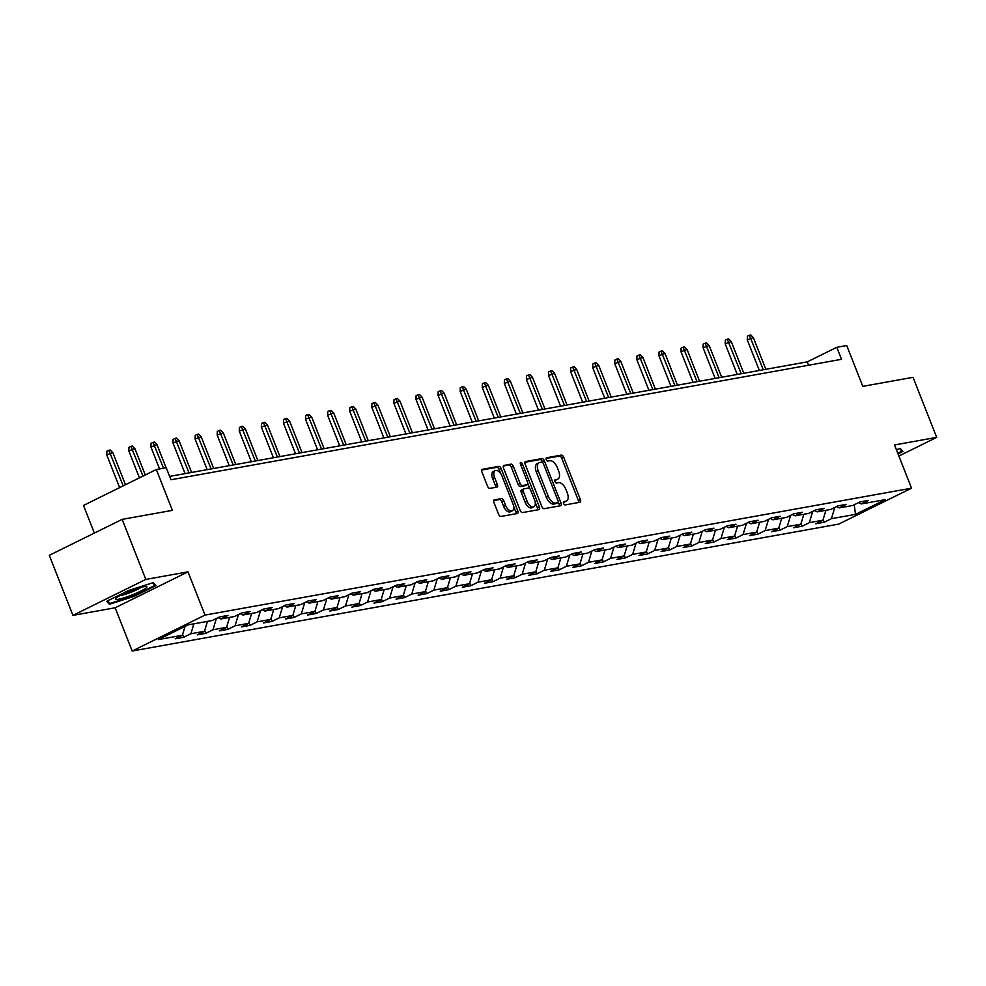 <?xml version="1.0" encoding="UTF-8"?>
<svg xmlns="http://www.w3.org/2000/svg" width="986" height="986" viewBox="0 0 986 986"><rect width="100%" height="100%" fill="white"/><g stroke="black" fill="none" stroke-linecap="round" stroke-linejoin="round"><path stroke-width="1.48" d="M563.561 503.439A1.787 0.961 63.7 0 0 565.175 504.918L579.941 502.256A2.551 1.368 63.7 0 0 580.15 502.194A2.551 1.368 63.7 0 0 580.409 499.655L563.684 457.221A2.551 1.368 63.7 0 0 561.367 455.113L546.601 457.763A1.787 0.961 63.7 0 0 546.466 457.812A1.787 0.961 63.7 0 0 546.281 459.587A1.787 0.961 63.7 0 0 547.908 461.066L549.818 460.721A8.171 4.388 63.7 0 1 557.238 467.463L558.631 471A8.171 4.388 63.7 0 1 557.793 479.134A8.171 4.388 63.7 0 1 557.152 479.344L555.241 479.689A1.787 0.961 63.7 0 0 555.106 479.738A1.787 0.961 63.7 0 0 554.921 481.513A1.787 0.961 63.7 0 0 556.548 482.992L558.458 482.647A8.171 4.388 63.7 0 1 565.878 489.389L567.27 492.926A8.171 4.388 63.7 0 1 566.432 501.061A8.171 4.388 63.7 0 1 565.791 501.27L563.881 501.615A1.787 0.961 63.7 0 0 563.733 501.664A1.787 0.961 63.7 0 0 563.561 503.439M494.393 499.828A2.551 1.368 63.7 0 0 494.183 499.902A2.551 1.368 63.7 0 0 493.924 502.441L498.62 514.347A2.551 1.368 63.7 0 0 500.937 516.454L517.342 513.509A2.551 1.368 63.7 0 0 517.539 513.435A2.551 1.368 63.7 0 0 517.798 510.896L501.085 468.461A2.551 1.368 63.7 0 0 498.768 466.353L482.364 469.299A2.551 1.368 63.7 0 0 482.166 469.361A2.551 1.368 63.7 0 0 481.907 471.912L487.565 486.283A2.551 1.368 63.7 0 0 489.882 488.39L496.907 487.133A2.551 1.368 63.7 0 0 497.104 487.072A2.551 1.368 63.7 0 0 497.363 484.533L494.553 477.397A6.84 3.673 63.7 0 1 495.255 470.593A6.84 3.673 63.7 0 1 501.997 476.065L512.991 503.994A6.84 3.673 63.7 0 1 512.301 510.797A6.84 3.673 63.7 0 1 505.559 505.337L503.723 500.678A2.551 1.368 63.7 0 0 501.406 498.571L494.011 500.013M898.875 456.037L936.7 437.377L913.048 377.33L862.787 386.352L846.703 345.519L836.794 347.306L841.514 359.311L170.972 479.751L166.24 467.734L156.33 469.521L83.477 505.448L94.36 533.081M145.805 579.423L72.952 615.363L115.14 607.783L188.006 571.843L145.805 579.423L122.153 519.375L172.414 510.354L156.33 469.521M188.006 571.843L205.026 615.079L911.532 488.193L838.679 524.121L132.173 651.019L205.026 615.079M936.7 437.377L894.512 444.957L911.532 488.193M541.844 506.582A2.551 1.368 63.7 0 0 544.161 508.69L560.553 505.744A2.551 1.368 63.7 0 0 560.763 505.682A2.551 1.368 63.7 0 0 561.022 503.131L544.297 460.696A2.551 1.368 63.7 0 0 541.98 458.589L525.587 461.534A2.551 1.368 63.7 0 0 525.378 461.608A2.551 1.368 63.7 0 0 525.119 464.147L541.844 506.582M538.948 509.626L522.543 512.572A2.551 1.368 63.7 0 1 520.226 510.465L503.513 468.03A2.551 1.368 63.7 0 1 503.772 465.478A2.551 1.368 63.7 0 1 503.969 465.417L510.995 464.159A2.551 1.368 63.7 0 1 513.312 466.267L520.09 483.473A2.551 1.368 63.7 0 0 522.407 485.58L527.066 484.742A2.551 1.368 63.7 0 0 527.264 484.681A2.551 1.368 63.7 0 0 527.522 482.142L520.472 464.221A1.787 0.961 63.7 0 1 520.645 462.446A1.787 0.961 63.7 0 1 522.407 463.876L539.404 507.014A2.551 1.368 63.7 0 1 539.145 509.565A2.551 1.368 63.7 0 1 538.948 509.626M72.952 615.363L49.3 555.315L122.153 519.375M183.692 637.289L190.877 633.739L204.472 631.299L197.286 634.848L205.778 633.32L212.964 629.771L226.558 627.33L219.373 630.88L227.865 629.351L235.05 625.802L248.645 623.362L241.459 626.911L249.951 625.383L257.136 621.833L270.731 619.393L263.545 622.942L272.037 621.414L279.223 617.877L292.817 615.437L285.632 618.974L294.124 617.446L301.309 613.908L314.904 611.468L307.718 615.005L316.21 613.477L323.396 609.94L336.99 607.499L329.805 611.037L338.297 609.521L345.482 605.971L359.077 603.531L351.891 607.08L360.383 605.552L367.568 602.002L381.163 599.562L373.977 603.112L382.469 601.583L389.655 598.034L403.249 595.593L396.064 599.143L404.556 597.615L411.741 594.065L425.336 591.625L418.15 595.174L426.642 593.646L433.84 590.109L447.422 587.668L440.237 591.206L448.729 589.677L455.926 586.14L469.509 583.7L462.323 587.237L470.827 585.709L478.013 582.171L491.595 579.731L484.409 583.268L492.914 581.752L500.099 578.203L513.694 575.762L506.496 579.312L515 577.784L522.186 574.234L535.78 571.794L528.582 575.343L537.087 573.815L544.272 570.265L557.866 567.825L550.681 571.375L559.173 569.846L566.358 566.297L579.953 563.856L572.767 567.406L581.259 565.878L588.445 562.34L602.039 559.888L594.854 563.437L603.346 561.909L610.531 558.372L624.126 555.931L616.94 559.469L625.432 557.94L632.618 554.403L646.212 551.963L639.027 555.5L647.519 553.984L654.704 550.434L668.298 547.994L661.113 551.544L669.605 550.015L676.79 546.466L690.385 544.025L683.199 547.575L691.691 546.047L698.877 542.497L712.471 540.057L705.286 543.606L713.778 542.078L720.963 538.529L734.558 536.088L727.372 539.638L735.864 538.11L743.05 534.572L756.644 532.12L749.459 535.669L757.951 534.141L765.136 530.604L778.73 528.163L771.545 531.7L780.037 530.172L787.235 526.635L800.817 524.195L793.631 527.732L802.123 526.216L809.321 522.666L822.903 520.226L815.718 523.776L824.222 522.247L831.408 518.698L855.478 514.372L885.403 499.619L861.333 503.932L868.518 500.395L860.026 501.911L852.841 505.461L839.246 507.901L846.432 504.364L837.94 505.88L830.754 509.429L817.16 511.87L824.345 508.32L815.853 509.848L808.668 513.398L795.073 515.838L802.259 512.289L793.767 513.817L786.582 517.367L772.987 519.807L780.172 516.257L771.681 517.786L764.495 521.335L750.901 523.776L758.086 520.226L749.594 521.754L742.396 525.291L728.814 527.732L736 524.195L727.508 525.723L720.31 529.26L706.728 531.7L713.913 528.163L705.421 529.679L698.224 533.229L684.641 535.669L691.827 532.132L683.323 533.648L676.137 537.197L662.543 539.638L669.74 536.088L661.236 537.616L654.051 541.166L640.456 543.606L647.654 540.057L639.15 541.585L631.964 545.135L618.37 547.575L625.568 544.025L617.063 545.554L609.878 549.103L596.284 551.544L603.469 547.994L594.977 549.522L587.792 553.06L574.197 555.5L581.383 551.963L572.891 553.491L565.705 557.028L552.111 559.469L559.296 555.931L550.804 557.447L543.619 560.997L530.024 563.437L537.21 559.9L528.718 561.416L521.532 564.966L507.938 567.406L515.123 563.856L506.631 565.385L499.446 568.934L485.851 571.375L493.037 567.825L484.545 569.353L477.36 572.903L463.765 575.343L470.951 571.794L462.459 573.322L455.273 576.872L441.679 579.312L448.864 575.762L440.372 577.291L433.187 580.828L419.592 583.268L426.778 579.731L418.286 581.259L411.1 584.797L397.506 587.237L404.691 583.7L396.199 585.228L389.002 588.765L375.42 591.206L382.605 587.668L374.113 589.184L366.915 592.734L353.333 595.174L360.519 591.625L352.014 593.153L344.829 596.703L331.247 599.143L338.432 595.593L329.928 597.122L322.742 600.671L309.148 603.112L316.346 599.562L307.842 601.09L300.656 604.64L287.062 607.08L294.259 603.531L285.755 605.059L278.57 608.596L264.975 611.049L272.161 607.499L263.669 609.028L256.483 612.565L242.889 615.005L250.074 611.468L241.582 612.996L234.397 616.533L220.802 618.974L227.988 615.437L219.496 616.953L212.31 620.502L188.24 624.828L158.315 639.594L182.385 635.267L175.188 638.805L183.692 637.289L182.607 634.528M193.885 623.805L190.877 633.739M207.479 621.365L204.472 631.299M220.802 618.974L218.103 617.643M216.378 618.493L212.964 629.771M229.565 617.409L226.558 627.33M242.889 615.005L240.19 613.686M238.464 614.524L235.05 625.802M251.652 613.44L248.645 623.362M264.975 611.049L262.276 609.718M260.563 610.556L257.136 621.833M273.738 609.471L270.731 619.393M287.062 607.08L284.362 605.749M282.649 606.587L279.223 617.877M295.825 605.503L292.817 615.437M309.148 603.112L306.449 601.78M304.736 602.631L301.309 613.908M317.911 601.534L314.904 611.468M331.247 599.143L328.535 597.812M326.822 598.662L323.396 609.94M339.997 597.565L336.99 607.499M353.333 595.174L350.622 593.843M348.908 594.694L345.482 605.971M362.084 593.597L359.077 603.531M375.42 591.206L372.708 589.875M370.995 590.725L367.568 602.002M384.17 589.64L381.163 599.562M397.506 587.237L394.794 585.918M393.081 586.756L389.655 598.034M406.269 585.672L403.249 595.593M419.592 583.268L416.881 581.95M415.168 582.788L411.741 594.065M428.355 581.703L425.336 591.625M441.679 579.312L438.967 577.981M437.254 578.819L433.84 590.109M450.442 577.734L447.422 587.668M463.765 575.343L461.054 574.012M459.34 574.863L455.926 586.14M472.528 573.766L469.509 583.7M485.851 571.375L483.14 570.044M481.427 570.894L478.013 582.171M494.615 569.797L491.595 579.731M507.938 567.406L505.226 566.075M503.513 566.925L500.099 578.203M516.701 565.828L513.694 575.762M530.024 563.437L527.313 562.106M525.6 562.957L522.186 574.234M538.787 561.872L535.78 571.794M552.111 559.469L549.399 558.15M547.686 558.988L544.272 570.265M560.874 557.903L557.866 567.825M574.197 555.5L571.498 554.181M569.772 555.019L566.358 566.297M582.96 553.935L579.953 563.856M596.284 551.544L593.584 550.213M591.871 551.051L588.445 562.34M605.047 549.966L602.039 559.888M618.37 547.575L615.671 546.244M613.958 547.094L610.531 558.372M627.133 545.997L624.126 555.931M640.456 543.606L637.757 542.275M636.044 543.126L632.618 554.403M649.219 542.029L646.212 551.963M662.543 539.638L659.844 538.307M658.13 539.157L654.704 550.434M671.306 538.06L668.298 547.994M684.641 535.669L681.93 534.338M680.217 535.188L676.79 546.466M693.392 534.104L690.385 544.025M706.728 531.7L704.016 530.369M702.303 531.22L698.877 542.497M715.479 530.135L712.471 540.057M728.814 527.732L726.103 526.413M724.39 527.251L720.963 538.529M737.565 526.167L734.558 536.088M750.901 523.776L748.189 522.444M746.476 523.283L743.05 534.572M759.664 522.198L756.644 532.12M772.987 519.807L770.276 518.476M768.562 519.326L765.136 530.604M781.75 518.229L778.73 528.163M795.073 515.838L792.362 514.507M790.649 515.358L787.235 526.635M803.837 514.261L800.817 524.195M817.16 511.87L814.448 510.538M812.735 511.389L809.321 522.666M825.923 510.292L822.903 520.226M839.246 507.901L836.535 506.57M834.822 507.42L831.408 518.698M854.258 504.758L855.478 514.372M861.333 503.932L858.621 502.601M115.14 607.783L132.173 651.019M836.794 347.306L807.251 361.874L169.654 476.386M185.072 626.393L182.385 635.267M808.582 365.227L807.251 361.874M823.137 519.486L824.222 522.247M801.039 523.455L802.123 526.216M778.952 527.424L780.037 530.172M756.866 531.392L757.951 534.141M734.78 535.361L735.864 538.11M712.693 539.33L713.778 542.078M690.607 543.286L691.691 546.047M668.52 547.255L669.605 550.015M646.434 551.223L647.519 553.984M624.348 555.192L625.432 557.94M602.261 559.161L603.346 561.909M580.175 563.129L581.259 565.878M558.088 567.098L559.173 569.846M536.002 571.054L537.087 573.815M513.916 575.023L515 577.784M491.829 578.992L492.914 581.752M469.73 582.96L470.827 585.709M447.644 586.929L448.729 589.677M425.558 590.897L426.642 593.646M403.471 594.866L404.556 597.615M381.385 598.822L382.469 601.583M359.298 602.791L360.383 605.552M337.212 606.76L338.297 609.521M315.126 610.728L316.21 613.477M293.039 614.697L294.124 617.446M270.953 618.666L272.037 621.414M248.866 622.634L249.951 625.383M226.78 626.591L227.865 629.351M204.694 630.559L205.778 633.32M898.012 453.856L902.954 451.415L900.267 448.457L896.385 449.702M106.698 601.312L109.384 604.27L134.022 596.407L155.961 585.585L153.274 582.627L128.636 590.491L106.698 601.312M108.448 601.879L109.384 604.27M563.363 502.318L563.819 502.244A8.171 4.388 63.7 0 0 564.46 502.034L566.432 501.061M557.793 479.134L555.833 480.108A8.171 4.388 63.7 0 1 555.18 480.318L554.736 480.392M578.659 502.49A2.551 1.368 63.7 0 0 578.437 500.629L561.724 458.194A2.551 1.368 63.7 0 0 559.407 456.087L546.096 458.465M542.694 462.582L542.337 461.67A2.551 1.368 63.7 0 0 540.02 459.562L524.897 462.274M559.272 505.978A2.551 1.368 63.7 0 0 559.05 504.105L558.236 502.047M557.731 502.712A1.787 0.961 63.7 0 0 557.866 502.675A1.787 0.961 63.7 0 0 558.051 500.888L543.372 463.642A1.787 0.961 63.7 0 0 541.758 462.163L539.736 462.533A8.171 4.388 63.7 0 0 539.095 462.742A8.171 4.388 63.7 0 0 538.27 470.877L548.29 496.328A8.171 4.388 63.7 0 0 555.71 503.082L557.731 502.712L555.759 503.686A1.787 0.961 63.7 0 0 555.907 503.636A1.787 0.961 63.7 0 0 556.018 503.563M537.777 463.494A8.171 4.388 63.7 0 0 537.124 463.716A8.171 4.388 63.7 0 0 536.298 471.838L538.27 470.877M555.759 503.686L553.75 504.056A8.171 4.388 63.7 0 1 546.33 497.301L536.298 471.838M503.291 466.156L510.995 464.159M525.476 485.531A2.551 1.368 63.7 0 1 525.291 485.654A2.551 1.368 63.7 0 1 525.094 485.716L520.435 486.554A2.551 1.368 63.7 0 1 518.118 484.446L511.34 467.241A2.551 1.368 63.7 0 0 509.022 465.133M527.806 483.534L529.901 488.846M535.201 502.318L537.444 507.987L539.404 507.014M527.128 501.332A6.84 3.673 63.7 0 0 533.87 506.792A6.84 3.673 63.7 0 0 534.56 500.001L530.678 490.153A2.551 1.368 63.7 0 0 528.36 488.045L523.714 488.883A2.551 1.368 63.7 0 0 523.504 488.945A2.551 1.368 63.7 0 0 523.246 491.496L527.128 501.332L525.156 502.305A6.84 3.673 63.7 0 0 531.898 507.765L533.87 506.792M523.332 489.068L521.742 489.857A2.551 1.368 63.7 0 0 521.532 489.919A2.551 1.368 63.7 0 0 521.274 492.458L523.246 491.496M525.156 502.305L521.274 492.458M537.666 509.861A2.551 1.368 63.7 0 0 537.444 507.987M512.301 510.797L510.329 511.771A6.84 3.673 63.7 0 1 503.587 506.311L501.763 501.652A2.551 1.368 63.7 0 0 499.434 499.545L493.703 500.568M495.255 470.593L493.283 471.567A6.84 3.673 63.7 0 0 492.593 478.37L494.553 477.397M495.613 487.367A2.551 1.368 63.7 0 0 495.391 485.494L492.593 478.37M500.839 473.835L499.113 469.435A2.551 1.368 63.7 0 0 496.796 467.327L481.686 470.039M516.048 513.743A2.551 1.368 63.7 0 0 515.826 511.87L513.644 506.323M747.265 339.825L747.4 336.214L749.36 335.24L750.777 334.981L753.366 337.619L747.265 339.825L759.343 370.477M749.36 335.24L763.3 369.762M753.366 337.619L765.851 369.306M899.688 448.642L902.005 451.181L897.778 453.264M901.438 449.752L902.005 451.181M118.332 599.278A16.922 2.182 158.5 0 0 138.003 592.426A16.922 2.182 158.5 0 0 146.298 586.473A16.922 2.182 158.5 0 0 143.931 586.658A16.922 2.182 158.5 0 0 127.65 592.031A16.922 2.182 158.5 0 0 115.621 598.551A16.922 2.182 158.5 0 0 118.332 599.278M119.91 595.667A12.806 1.652 158.5 0 0 120.588 595.556A12.806 1.652 158.5 0 0 131.508 592.068A12.806 1.652 158.5 0 0 141.195 587.274M152.694 582.812L154.999 585.351L133.751 595.827L109.877 603.457L107.548 600.893M154.445 583.909L154.999 585.351M725.178 343.794L725.302 340.182L727.274 339.209L728.691 338.95L731.279 341.587L725.178 343.794L737.257 374.446M727.274 339.209L741.213 373.731M731.279 341.587L743.764 373.275M703.092 347.762L703.215 344.151L705.187 343.177L706.605 342.918L709.193 345.556L703.092 347.762L715.17 378.414M705.187 343.177L719.127 377.7M709.193 345.556L721.678 377.244M681.006 351.731L681.129 348.107L683.101 347.146L684.518 346.887L687.106 349.525L681.006 351.731L693.084 382.383M683.101 347.146L697.04 381.668M687.106 349.525L699.579 381.212M658.919 355.687L659.042 352.076L661.014 351.102L662.432 350.856L665.02 353.481L658.919 355.687L670.998 386.339M661.014 351.102L674.954 385.637M665.02 353.481L677.493 385.181M636.833 359.656L636.956 356.045L638.928 355.071L640.345 354.824L642.921 357.45L636.833 359.656L648.911 390.308M638.928 355.071L652.868 389.606M642.921 357.45L655.407 389.15M614.746 363.624L614.87 360.013L616.842 359.04L618.259 358.793L620.835 361.418L614.746 363.624L626.825 394.277M616.842 359.04L630.769 393.574M620.835 361.418L633.32 393.106M592.66 367.593L592.783 363.982L594.755 363.008L596.173 362.749L598.749 365.387L592.66 367.593L604.738 398.245M594.755 363.008L608.682 397.531M598.749 365.387L611.234 397.075M570.574 371.562L570.697 367.951L572.669 366.977L574.086 366.718L576.662 369.356L570.574 371.562L582.652 402.214M572.669 366.977L586.596 401.499M576.662 369.356L589.147 401.043M548.487 375.53L548.61 371.919L550.582 370.946L552 370.687L554.576 373.324L548.487 375.53L560.566 406.183M550.582 370.946L564.51 405.468M554.576 373.324L567.061 405.012M526.401 379.499L526.524 375.876L528.496 374.914L529.913 374.655L532.489 377.293L526.401 379.499L538.467 410.151M528.496 374.914L542.423 409.436M532.489 377.293L544.975 408.98M504.314 383.455L504.438 379.844L506.41 378.87L507.815 378.624L510.403 381.249L504.314 383.455L516.381 414.108M506.41 378.87L520.337 413.405M510.403 381.249L522.888 412.949M482.228 387.424L482.351 383.813L484.323 382.839L485.728 382.593L488.316 385.218L482.228 387.424L494.294 418.076M484.323 382.839L498.25 417.374M488.316 385.218L500.802 416.918M460.142 391.393L460.265 387.781L462.224 386.808L463.642 386.561L466.23 389.187L460.142 391.393L472.208 422.045M462.224 386.808L476.164 421.342M466.23 389.187L478.715 420.874M438.055 395.361L438.178 391.75L440.138 390.776L441.555 390.518L444.144 393.155L438.055 395.361L450.121 426.014M440.138 390.776L454.078 425.299M444.144 393.155L456.629 424.843M415.956 399.33L416.092 395.719L418.052 394.745L419.469 394.486L422.057 397.124L415.956 399.33L428.035 429.982M418.052 394.745L431.991 429.267M422.057 397.124L434.543 428.811M393.87 403.299L393.993 399.687L395.965 398.714L397.383 398.455L399.971 401.092L393.87 403.299L405.949 433.951M395.965 398.714L409.905 433.236M399.971 401.092L412.456 432.78M371.784 407.267L371.907 403.644L373.879 402.682L375.296 402.424L377.885 405.061L371.784 407.267L383.862 437.92M373.879 402.682L387.818 437.205M377.885 405.061L390.37 436.749M349.697 411.224L349.82 407.612L351.792 406.651L353.21 406.392L355.798 409.017L349.697 411.224L361.776 441.876M351.792 406.651L365.732 441.173M355.798 409.017L368.271 440.717M327.611 415.192L327.734 411.581L329.706 410.607L331.123 410.361L333.712 412.986L327.611 415.192L339.689 445.845M329.706 410.607L343.646 445.142M333.712 412.986L346.185 444.686M305.524 419.161L305.648 415.55L307.62 414.576L309.037 414.33L311.625 416.955L305.524 419.161L317.603 449.813M307.62 414.576L321.559 449.111M311.625 416.955L324.098 448.642M283.438 423.13L283.561 419.518L285.533 418.545L286.951 418.286L289.527 420.923L283.438 423.13L295.517 453.782M285.533 418.545L299.473 453.067M289.527 420.923L302.012 452.611M261.352 427.098L261.475 423.487L263.447 422.513L264.864 422.255L267.44 424.892L261.352 427.098L273.43 457.75M263.447 422.513L277.374 457.036M267.44 424.892L279.925 456.58M239.265 431.067L239.388 427.456L241.36 426.482L242.778 426.223L245.354 428.861L239.265 431.067L251.344 461.719M241.36 426.482L255.288 461.004M245.354 428.861L257.839 460.548M217.179 435.036L217.302 431.412L219.274 430.451L220.691 430.192L223.267 432.829L217.179 435.036L229.257 465.688M219.274 430.451L233.201 464.973M223.267 432.829L235.753 464.517M195.092 438.992L195.216 435.381L197.188 434.419L198.605 434.16L201.181 436.786L195.092 438.992L207.171 469.644M197.188 434.419L211.115 468.942M201.181 436.786L213.666 468.486M173.006 442.96L173.129 439.349L175.101 438.376L176.506 438.129L179.095 440.754L173.006 442.96L185.072 473.613M175.101 438.376L189.029 472.91M179.095 440.754L191.58 472.454M150.92 446.929L151.043 443.318L153.015 442.344L154.42 442.098L157.008 444.723L150.92 446.929L159.584 468.929M153.015 442.344L163.54 468.227M157.008 444.723L166.079 467.758M128.833 450.898L128.956 447.287L130.916 446.313L132.334 446.054L134.922 448.692L128.833 450.898L139.445 477.853M130.916 446.313L142.995 476.102M134.922 448.692L145.275 474.969M106.747 454.866L106.87 451.255L108.83 450.282L110.247 450.023L112.835 452.66L106.747 454.866L119.639 487.614M108.83 450.282L123.188 485.864M112.835 452.66L125.468 484.742M563.819 502.244L565.791 501.27M555.18 480.318L557.152 479.344M559.407 456.087L561.367 455.113M561.724 458.194L563.684 457.221M578.437 500.629L580.409 499.655M540.02 459.562L541.98 458.589M542.337 461.67L544.297 460.696M559.05 504.105L561.022 503.131M546.33 497.301L548.29 496.328M553.75 504.056L555.71 503.082M511.34 467.241L513.312 466.267M518.118 484.446L520.09 483.473M520.435 486.554L522.407 485.58M525.094 485.716L527.066 484.742M520.67 464.739L522.407 463.876M499.434 499.545L501.406 498.571M501.763 501.652L503.723 500.678M503.587 506.311L505.559 505.337M495.391 485.494L497.363 484.533M496.796 467.327L498.768 466.353M499.113 469.435L501.085 468.461M515.826 511.87L517.798 510.896M555.907 503.636L557.866 502.675M537.124 463.716L539.095 462.742M525.291 485.654L527.264 484.681M521.532 489.919L523.504 488.945"/></g></svg>
